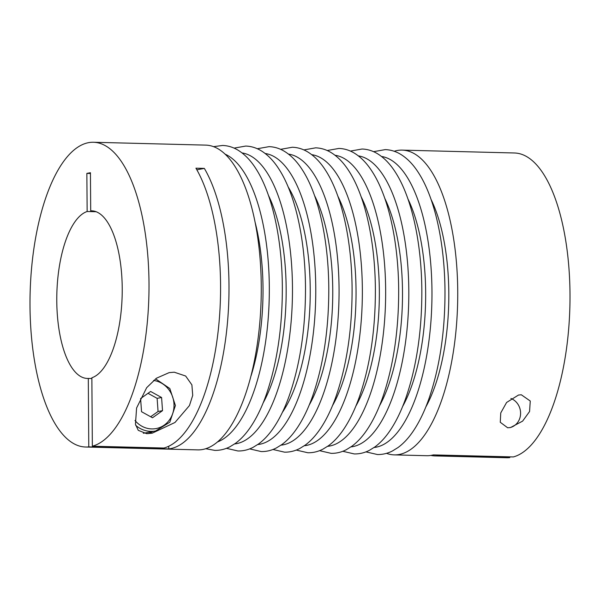 <?xml version="1.0" encoding="UTF-8"?>
<svg xmlns="http://www.w3.org/2000/svg" width="600" height="600" viewBox="0 0 600 600"><rect width="100%" height="100%" fill="white"/><g stroke="black" fill="none" stroke-linecap="round" stroke-linejoin="round"><path stroke-width="0.9" d="M92.573 210.885L90.705 210.84A83.835 32.67 91.5 0 1 91.635 210.825A83.835 32.67 91.5 0 1 122.227 288.51A83.835 32.67 91.5 0 1 91.867 377.767L92.347 446.213A152.43 59.407 -88.5 0 0 149.002 283.493A152.43 59.407 -88.5 0 0 93.383 142.26A152.43 59.407 -88.5 0 0 30 305.782A152.43 59.407 -88.5 0 0 85.62 447.015A152.43 59.407 -88.5 0 0 88.778 446.88L168.765 448.92A152.43 59.407 -88.5 0 0 228.998 285.532A152.43 59.407 -88.5 0 0 204.345 168.405L196.853 169.808M91.875 378.525L88.297 378.435A83.835 32.67 91.5 0 1 87.367 378.442A83.835 32.67 91.5 0 1 56.775 300.765A83.835 32.67 91.5 0 1 87.135 211.507L96.097 211.733M204.345 168.405L195.923 168.188A152.43 59.407 -88.5 0 1 220.575 285.315A152.43 59.407 -88.5 0 1 163.92 448.035L92.347 446.213M88.297 378.435L88.778 446.88M168.75 446.257L168.765 448.92M402.112 150.12L514.38 152.985A152.43 59.407 -88.5 0 1 570 294.218A152.43 59.407 -88.5 0 1 513.345 456.938L433.357 454.905A152.43 59.407 91.5 0 1 426.623 455.707L394.35 454.882A152.43 59.407 -88.5 0 0 457.732 291.36A152.43 59.407 -88.5 0 0 402.112 150.12A152.43 59.407 -88.5 0 0 394.2 151.267M430.845 455.43A152.43 59.407 -88.5 0 0 435.045 455.918L506.618 457.74A152.43 59.407 -88.5 0 0 509.775 457.612L509.768 456.847M143.325 433.26A26.678 24.48 79.4 0 0 144.57 433.058L155.58 430.995A26.678 24.48 -100.6 0 1 150.855 431.377A26.678 24.48 -100.6 0 1 135.712 425.362M146.678 433.68L138.262 430.327L135.45 424.268L136.59 408L146.67 387.69L156.45 378.218L169.14 372.63L174.278 372.202L185.648 376.02L191.887 384.862L192.72 395.37L189.45 405.562L174.983 422.475L152.212 433.178L146.678 433.68M85.62 447.015L197.888 449.88A152.43 59.407 -88.5 0 0 261.27 286.35A152.43 59.407 -88.5 0 0 205.65 145.118L93.383 142.26M386.505 453.338A152.43 59.407 -88.5 0 0 394.35 454.882M521.325 394.785L530.265 401.025L529.567 411.525L522.623 421.118L510.54 427.53L507.66 427.785L500.265 422.272L500.752 412.928L506.595 402.472L518.528 395.025L521.325 394.785M148.245 433.658A28.2 25.883 79.4 0 0 152.82 431.513M510.915 398.475A15.24 13.987 -100.6 0 1 520.582 413.798A15.24 13.987 -100.6 0 1 509.925 427.635M435.045 455.918A152.43 59.407 -88.5 0 0 438.202 455.783L509.775 457.612M438.195 455.025L438.202 455.783M90.705 210.84L90.435 172.718L86.865 173.385L87.135 211.507M90.442 173.475L86.865 173.385M152.498 417.765L162.525 410.662L161.587 397.507L150.623 391.463L140.602 398.565L141.54 411.713L152.498 417.765M150.653 416.745L158.062 411.495L157.125 398.347L148.005 393.315M157.125 398.347L161.587 397.507M158.062 411.495L162.525 410.662M135 420.472A24.39 22.38 79.4 0 0 151.733 428.925A24.39 22.38 79.4 0 0 174 406.357A24.39 22.38 79.4 0 0 153.555 380.46M251.017 375.945A129.562 50.498 -88.5 0 0 263.01 288.3A129.562 50.498 -88.5 0 0 254.947 221.655M217.665 441.87A145.725 56.79 -88.5 0 0 269.317 287.115A145.725 56.79 -88.5 0 0 224.993 154.118M263.138 402.923A129.562 50.498 -88.5 0 0 286.163 288.885A129.562 50.498 -88.5 0 0 268.425 195.337M234.623 443.933A145.725 56.79 -88.5 0 0 292.47 287.707A145.725 56.79 -88.5 0 0 242.04 152.925M282.375 412.38A131.535 51.262 -88.5 0 0 310.23 289.335A131.535 51.262 -88.5 0 0 288.12 186.87M257.745 444.54A145.725 56.79 -88.5 0 0 315.765 288.3A145.725 56.79 -88.5 0 0 265.163 153.495M309.202 405.045A129.562 50.498 -88.5 0 0 332.752 290.077A129.562 50.498 -88.5 0 0 314.543 195.562M281.04 445.14A145.725 56.79 -88.5 0 0 339.06 288.892A145.725 56.79 -88.5 0 0 288.457 154.087M332.498 405.638A129.562 50.498 -88.5 0 0 356.048 290.67A129.562 50.498 -88.5 0 0 337.837 196.155M304.335 445.732A145.725 56.79 -88.5 0 0 362.355 289.485A145.725 56.79 -88.5 0 0 311.752 154.68M355.793 406.23A129.562 50.498 -88.5 0 0 379.343 291.263A129.562 50.498 -88.5 0 0 361.132 196.748M327.63 446.325A145.725 56.79 -88.5 0 0 385.65 290.077A145.725 56.79 -88.5 0 0 335.048 155.273M379.478 405.885A129.562 50.498 -88.5 0 0 402.502 291.855A129.562 50.498 -88.5 0 0 384.765 198.3M350.955 446.895A145.725 56.79 -88.5 0 0 408.81 290.67A145.725 56.79 -88.5 0 0 358.373 155.887M402.63 406.478A129.562 50.498 -88.5 0 0 425.655 292.44A129.562 50.498 -88.5 0 0 407.918 198.892M374.115 447.487A145.725 56.79 -88.5 0 0 431.963 291.263A145.725 56.79 -88.5 0 0 381.525 156.48M425.783 407.062A129.562 50.498 -88.5 0 0 448.808 293.032A129.562 50.498 -88.5 0 0 431.07 199.478M213.495 146.663L222.562 145.47C227.767 145.635 232.733 147.09 237.465 149.843C244.462 153.983 250.68 160.38 256.118 169.028C272.347 194.317 282.082 239.385 282.345 287.228C282.413 328.005 276.93 364.163 265.897 395.715C261.21 408.757 255.743 419.707 249.502 428.565C245.175 434.707 240.48 439.635 235.44 443.355L229.897 446.783C225.038 449.28 219.998 450.48 214.792 450.382L205.8 448.732M234.083 148.118L245.715 146.062C250.92 146.227 255.892 147.683 260.618 150.428C267.615 154.567 273.832 160.965 279.27 169.62C295.507 194.903 305.235 239.978 305.498 287.82C305.565 328.59 300.09 364.755 289.05 396.3C284.362 409.35 278.895 420.3 272.655 429.158C268.327 435.293 263.64 440.22 258.593 443.94L253.05 447.368C248.19 449.873 243.157 451.072 237.945 450.975L226.433 448.327M257.303 148.74L269.01 146.655C274.215 146.82 279.188 148.275 283.913 151.02C290.91 155.167 297.127 161.558 302.565 170.212C318.803 195.495 328.53 240.57 328.793 288.413C328.86 329.19 323.385 365.347 312.345 396.9C307.657 409.942 302.19 420.893 295.95 429.75C291.623 435.885 286.935 440.82 281.888 444.533L276.345 447.967C271.485 450.465 266.452 451.665 261.24 451.567L249.653 448.89M280.597 149.333L292.305 147.248C297.51 147.413 302.483 148.868 307.207 151.62C314.205 155.76 320.423 162.157 325.86 170.805C342.097 196.095 351.825 241.163 352.087 289.005C352.155 329.782 346.68 365.94 335.64 397.493C330.952 410.535 325.485 421.485 319.245 430.342C314.918 436.478 310.23 441.412 305.183 445.132L299.64 448.56C294.78 451.058 289.748 452.257 284.535 452.16L272.947 449.482M303.892 149.925L315.6 147.84C320.805 148.005 325.778 149.468 330.502 152.212C337.5 156.352 343.718 162.75 349.155 171.398C365.392 196.688 375.127 241.755 375.382 289.597C375.45 330.375 369.975 366.532 358.942 398.085C354.248 411.127 348.78 422.085 342.54 430.935C338.212 437.077 333.525 442.005 328.478 445.725L322.935 449.153C318.075 451.65 313.043 452.857 307.83 452.752L296.243 450.075M327.188 150.517L338.895 148.44C344.1 148.605 349.072 150.06 353.798 152.805C360.795 156.945 367.013 163.343 372.45 171.998C388.688 197.28 398.423 242.347 398.678 290.19C398.745 330.968 393.27 367.132 382.237 398.678C377.543 411.728 372.075 422.678 365.835 431.528C361.507 437.67 356.82 442.597 351.772 446.317L346.23 449.745C341.37 452.25 336.337 453.45 331.125 453.345L319.538 450.668M350.415 151.08L362.055 149.025C367.26 149.19 372.225 150.645 376.95 153.39C383.955 157.538 390.173 163.935 395.603 172.583C411.84 197.865 421.575 242.94 421.838 290.782C421.905 331.56 416.423 367.718 405.39 399.27C400.695 412.312 395.235 423.263 388.987 432.12C384.66 438.255 379.972 443.19 374.925 446.91L369.39 450.338C364.522 452.835 359.49 454.035 354.285 453.938L342.765 451.29M373.567 151.672L385.207 149.618C390.412 149.782 395.377 151.238 400.11 153.983C407.107 158.123 413.325 164.52 418.763 173.175C434.993 198.458 444.728 243.532 444.99 291.375C445.058 332.145 439.575 368.31 428.543 399.855C423.855 412.905 418.388 423.855 412.147 432.713C407.82 438.847 403.125 443.775 398.077 447.495L392.543 450.923C387.683 453.428 382.642 454.627 377.438 454.53L365.918 451.882M155.58 430.995L169.83 422.19L175.41 405.518L169.815 388.515L155.572 378.855"/></g></svg>
